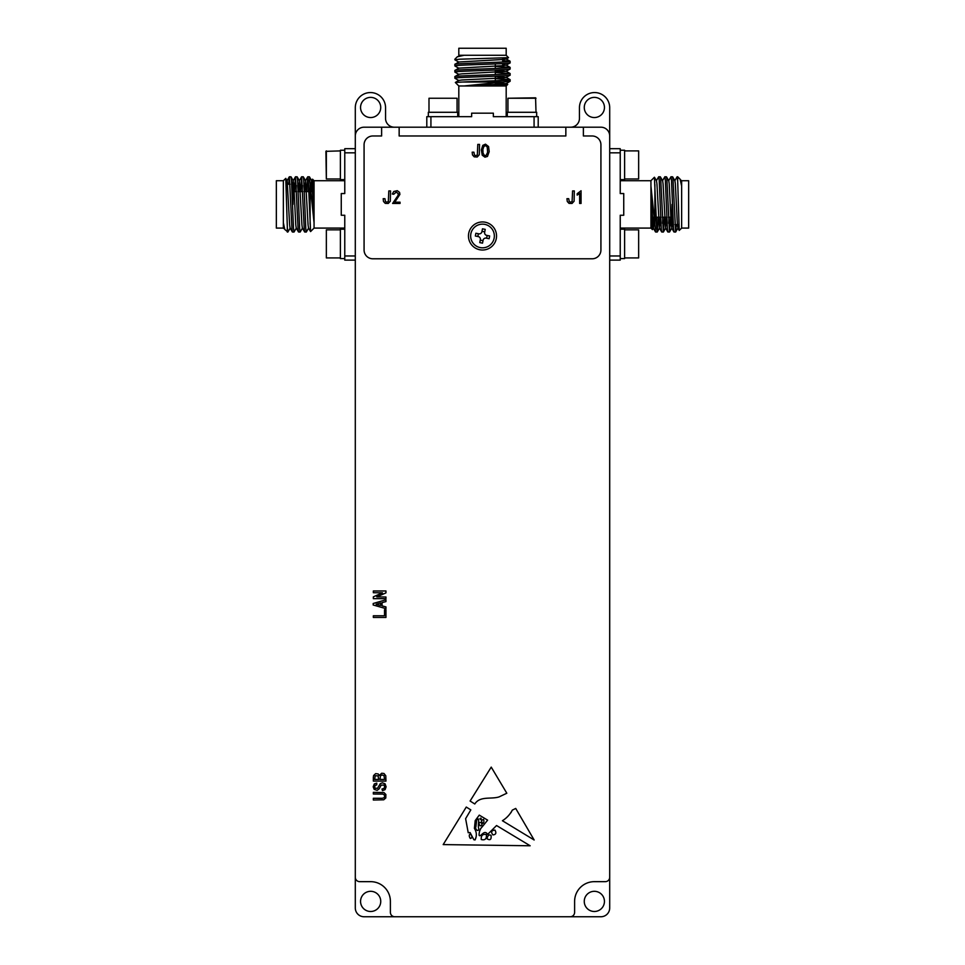 <?xml version="1.0" encoding="UTF-8"?>
<svg xmlns="http://www.w3.org/2000/svg" width="965" height="965" viewBox="0 0 965 965"><rect width="100%" height="100%" fill="white"/><g stroke="black" fill="none" stroke-linecap="round" stroke-linejoin="round"><path stroke-width="1.45" d="M355.301 836.727L355.301 736.717M380.729 107.465A10.084 10.084 0 0 1 370.644 117.549A10.084 10.084 0 0 1 360.548 107.465A10.084 10.084 0 0 1 370.644 97.381A10.084 10.084 0 0 1 380.729 107.465M604.452 107.465A10.084 10.084 0 0 1 594.356 117.549A10.084 10.084 0 0 1 584.271 107.465A10.084 10.084 0 0 1 594.356 97.381A10.084 10.084 0 0 1 604.452 107.465M604.44 901.394A10.084 10.084 0 0 1 594.356 911.491A10.084 10.084 0 0 1 584.259 901.394A10.084 10.084 0 0 1 594.356 891.31A10.084 10.084 0 0 1 604.44 901.394M380.741 901.394A10.084 10.084 0 0 1 370.644 911.491A10.084 10.084 0 0 1 360.56 901.394A10.084 10.084 0 0 1 370.644 891.31A10.084 10.084 0 0 1 380.741 901.394M496.541 235.991A14.041 14.041 0 0 1 482.5 250.019A14.041 14.041 0 0 1 468.459 235.991A14.041 14.041 0 0 1 482.5 221.95A14.041 14.041 0 0 1 496.541 235.991M426.795 127.199L426.795 116.681L430.921 116.681L430.921 127.199M344.77 180.72L314.059 180.72L314.059 228.09L310.585 231.564L308.305 180.467L307.726 176.824L306.725 191.601M355.301 148.694L344.77 148.694L344.77 193.555L341.26 193.555L341.26 215.255L344.77 215.255L344.77 260.116L355.301 260.116M344.77 150.238L340.38 150.238L340.38 179.623L344.77 179.623M344.77 229.2L340.38 229.2L340.38 258.584L344.77 258.584M470.655 235.991A11.845 11.845 0 0 1 482.5 224.145A11.845 11.845 0 0 1 494.345 235.991A11.845 11.845 0 0 1 482.5 247.824A11.845 11.845 0 0 1 470.655 235.991M311.876 191.601L312.539 179.188L314.059 222.794L310.115 184.58L310.115 224.23M506.191 116.681L506.191 85.969L458.809 85.969L455.347 82.459L462.669 82.025C478.64 81.217 511.341 80.481 510.135 79.697L495.31 78.635M458.809 116.681L458.809 85.969M430.921 116.681L471.644 116.681L471.644 113.17L493.356 113.17L493.356 116.681L538.205 116.681L538.205 127.199M536.673 116.681L536.673 112.29L507.288 112.29L507.288 116.681M457.712 116.681L457.712 112.29L428.327 112.29L428.327 116.681M609.699 254.41L609.699 261.431L609.699 260.116L620.23 260.116L620.23 215.255L623.74 215.255L623.74 193.555L620.23 193.555L620.23 148.694L609.699 148.694L609.699 147.38L609.699 154.4M620.23 228.09L650.941 228.09L650.941 180.72L654.415 177.246L656.695 228.331L657.274 231.986L658.275 217.209M620.23 258.584L624.62 258.584L624.62 229.2L620.23 229.2M620.23 179.623L624.62 179.623L624.62 150.238L620.23 150.238M326.351 150.902L326.351 178.971L325.905 151.336L340.38 150.902M294.023 232.034L292.371 231.986L291.925 228.331L289.367 176.776L291.02 176.824L291.466 180.467L293.505 228.331L294.023 232.034L296.376 228.03M289.367 176.776L288.644 184.231M308.305 191.601L308.583 185.521M307.787 176.776L309.439 176.824L310.115 184.58M302.166 191.601L302.443 185.521M306.303 232.034L304.651 231.986L304.204 228.331L301.647 176.776L303.3 176.824L303.746 180.467L305.784 228.331L306.303 232.034L308.655 228.03M301.647 176.776L300.585 191.601M296.026 191.601L296.303 185.521M300.163 232.034L298.511 231.986L298.064 228.331L295.507 176.776L297.16 176.824L297.606 180.467L299.645 228.331L300.163 232.034L302.515 228.03M295.507 176.776L294.446 191.601M340.38 229.851L326.351 229.851L326.351 257.92L340.38 257.92M480.341 239.67A2.63 2.63 0 0 0 478.266 236.582L475.347 236.015L475.89 233.253L478.809 233.832A2.63 2.63 0 0 0 481.897 231.757L482.476 228.826L485.226 229.368L484.659 232.3A2.63 2.63 0 0 0 486.734 235.388L489.653 235.967L489.11 238.717L486.191 238.138A2.63 2.63 0 0 0 483.103 240.213L482.524 243.144L479.774 242.601L480.341 239.67M495.31 83.786L507.711 84.438L464.117 85.969L502.331 82.025L462.669 82.025M653.124 217.209L652.461 229.622L650.941 186.016L654.885 224.23L654.885 184.58M286.557 184.231L287.16 180.781L285.773 178.368L283.36 180.72L283.36 228.09L284.096 228.03M285.773 178.368L287.365 228.331L287.884 232.034L290.236 228.03M287.884 232.034L284.747 229.417L283.36 222.794L283.77 228.512M326.351 229.851L326.351 257.92M536.009 98.249L507.94 98.249L535.575 97.815L536.009 112.29M502.331 82.025L510.135 81.277L506.118 83.641L503.018 84.076L464.117 85.969M510.135 81.277L510.135 79.697M495.31 70.3L506.118 71.35L461.982 73.835L458.882 74.269L454.925 76.561L454.865 78.213C453.14 77.188 511.86 76.163 510.135 75.137L506.118 77.489L503.018 77.936L461.982 79.974L458.882 80.409L455.347 82.459M510.135 75.137L510.075 73.497L495.31 72.496M454.865 76.633C453.14 75.608 511.86 74.582 510.135 73.557M502.681 64.607L506.118 65.065L503.018 65.644L458.882 68.129L454.925 70.421L454.865 72.073C453.14 71.048 511.86 70.023 510.135 68.998L506.118 71.35M510.135 68.998L510.075 67.357L495.31 66.356M454.865 70.481C453.14 69.468 511.86 68.443 510.135 67.417M502.681 58.455L506.118 58.925L503.018 59.504L458.882 61.989L454.925 64.281L454.865 65.934C453.14 64.908 511.86 63.883 510.135 62.858L506.118 65.21M510.135 62.858L510.075 61.205L502.681 60.554M454.865 64.341C453.14 63.316 511.86 62.303 510.135 61.277M454.865 78.213L458.882 80.565M454.865 72.073L458.882 74.426M454.865 65.934L458.882 68.286M454.865 59.794L459.545 59.215L454.865 59.794L458.882 62.146M457.06 112.29L457.06 98.249L428.991 98.249L428.991 112.29M638.649 229.851L638.649 257.92L638.649 229.851L624.62 229.851M658.697 176.776L660.35 176.824L660.796 180.467L663.353 232.034L661.7 231.986L661.254 228.331L659.216 180.467L658.697 176.776L656.345 180.781M664.837 176.776L666.489 176.824L666.936 180.467L669.493 232.034L667.84 231.986L667.394 228.331L665.355 180.467L664.837 176.776L662.485 180.781M670.977 176.776L672.629 176.824L673.075 180.467L675.633 232.034L673.98 231.986L673.534 228.331L671.495 180.467L670.977 176.776L668.624 180.781M656.695 217.209L656.417 223.289M657.213 232.034L655.561 231.986L654.885 224.23M662.834 217.209L662.557 223.289M663.353 232.034L664.415 217.209M668.974 217.209L668.697 223.289M669.493 232.034L670.554 217.209M675.633 232.034L676.356 224.58M624.62 178.971L638.649 178.971L638.649 150.902L624.62 150.902M283.36 180.72L276.34 180.72L276.34 228.09L283.36 228.09M457.265 56.826L464.117 55.27L458.809 55.27L458.809 48.25L506.191 48.25L506.191 55.27L464.117 55.27L458.882 56.006M506.191 55.27L508.531 57.671L459.545 59.215M457.06 98.249L428.991 98.249M681.23 180.298L681.64 186.016L680.084 179.164L677.695 176.776L677.695 181.444L679.227 230.442L681.64 228.09L681.64 180.72L680.904 180.781M638.649 178.971L638.649 150.902M681.64 228.09L688.66 228.09L688.66 180.72L681.64 180.72M502.681 64.92L502.681 63.581M502.681 62.001L502.681 58.069M671.99 204.399L671.99 224.58L673.329 224.58M495.31 85.077L495.31 82.749M495.31 80.77L495.31 76.211M495.31 74.619L495.31 70.071M495.31 68.479L495.31 64.92M293.01 204.399L293.01 184.231L291.671 184.231M677.695 181.444L677.116 176.776L674.764 180.781M681.64 186.016L680.253 179.394M678.443 224.58L677.985 228.03L677.406 224.917L675.355 183.893L674.921 180.781L672.629 176.824M672.303 224.58L671.845 228.03L671.254 224.917L669.215 183.893L668.781 180.781L666.489 176.824M666.61 217.209L665.561 228.03L663.076 183.893L662.641 180.781L660.35 176.824M660.47 217.209L659.409 228.03L656.936 183.893L656.49 180.781L654.451 177.258M654.27 218.319L653.426 228.03L652.835 224.917L650.941 186.016M464.117 55.27L457.494 56.658M495.31 76.44L506.118 77.489M496.42 82.64L506.118 83.641M477.832 236.497L478.375 233.747M483.019 240.659L480.256 240.116M487.168 235.472L486.625 238.222M481.981 231.31L484.744 231.853M287.305 232.034L287.305 227.366M283.36 222.794L284.747 229.417M287.16 180.781L289.645 224.917L290.079 228.03L292.371 231.986M292.697 184.231L293.155 180.781L293.746 183.893L295.785 224.917L296.219 228.03L298.511 231.986M298.39 191.601L299.44 180.781L301.924 224.917L302.359 228.03L304.651 231.986M304.53 191.601L305.591 180.781L308.064 224.917L308.51 228.03L310.549 231.552M310.73 190.491L311.574 180.781L312.165 183.893L314.059 222.794M484.297 155.341L483.031 153.049L482.874 149.406L483.899 146.475L485.721 145.522L487.229 147.102L487.627 152.337L486.046 155.582L484.297 155.341M620.23 152.832L609.699 152.832M609.699 255.978L620.23 255.978M534.079 127.199L534.079 116.681M578.445 194.339L579.639 193.302L577.179 195.123L577.179 193.7L581.063 190.768L581.063 203.446L579.639 203.446L579.639 193.302M574.32 190.925L574.091 201.227L572.028 203.446L569.012 203.374L567.275 201.468L566.95 198.694L568.699 198.694L569.254 201.552L570.52 202.18L572.1 201.552L572.583 190.925L574.32 190.925M397.278 190.684L399.582 192.433L399.896 194.411L394.745 202.18L400.053 202.18L400.053 203.446L392.61 203.446L398.002 195.521L398.316 193.7L396.253 192.119L393.72 194.255L392.297 194.013L393.792 191.48L397.278 190.684M390.548 190.925L390.306 201.227L388.256 203.446L385.24 203.374L383.491 201.468L383.177 198.694L384.926 198.694L385.481 201.552L386.748 202.18L388.328 201.552L388.811 190.925L390.548 190.925M485.492 144.171L488.58 146.547L489.207 151.626L487.47 156.451L484.937 157.162L482.235 155.184L481.366 149.877L482.79 145.365L485.492 144.171M479.545 144.412L479.303 154.714L477.241 157.006L474.237 156.849L472.488 154.943L472.175 152.18L473.911 152.18L474.466 155.027L475.745 155.667L477.325 155.027L477.796 144.412L479.545 144.412M344.77 255.978L355.301 255.978M355.301 152.832L344.77 152.832M375.18 775.776L378.111 775.86L378.666 779.43L374.697 779.43L375.18 775.776M380.487 775.703L382.152 774.992L384.046 775.619L384.528 779.43L380.005 779.43L380.487 775.703M376.121 604.283L380.644 602.944L380.644 605.477L376.121 604.283M481.27 839.538C480.92 835.521 482.621 833.856 486.36 834.532C486.83 838.826 485.13 840.491 481.27 839.538C480.92 835.521 482.621 833.856 486.36 834.532M479.931 818.766C480.968 817.657 481.354 818.043 481.077 819.9L479.931 818.766L481.077 819.9M476.686 820.25C480.329 815.196 477.506 826.052 478.676 828.235C479.135 832.711 474.515 829.405 475.914 826.691L476.686 820.25M470.305 833.917C468.894 834.773 468.93 836.305 470.401 838.489C472.452 837.849 472.416 836.329 470.305 833.917L471.173 835.002M480.884 822.385C478.809 822.289 478.519 823.434 480.039 825.823C482.186 825.545 482.476 824.4 480.884 822.385C482.476 824.4 482.186 825.545 480.039 825.823M483.525 819.406C481.282 820.141 481.077 821.505 482.922 823.495C483.984 822.578 484.189 821.215 483.525 819.406C484.189 821.215 483.984 822.578 482.922 823.495M494.949 830.081C491.402 830.467 490.727 832.071 492.91 834.894C495.938 834.641 496.613 833.036 494.949 830.081M491.113 835.521C489.146 834.17 487.795 835.244 487.036 838.73C490.124 840.648 491.487 839.574 491.113 835.521L491.101 837.15M600.93 250.019A8.769 8.769 0 0 1 592.16 258.801L372.84 258.801A8.769 8.769 0 0 1 364.082 250.019L364.082 144.75A8.769 8.769 0 0 1 372.84 135.981L381.609 135.981L381.609 127.199L399.16 127.199L399.148 135.981L565.852 135.981L565.852 127.211L583.379 127.211L583.379 135.981L592.16 135.981A8.769 8.769 0 0 1 600.918 144.75L600.918 250.019A8.769 8.769 0 0 1 592.16 258.789L372.84 258.789A8.769 8.769 0 0 1 364.07 250.019L364.07 144.75A8.769 8.769 0 0 1 372.84 135.981L381.621 135.981L381.621 127.211L399.148 127.211L399.16 135.981L565.84 135.981L565.84 127.199L583.391 127.199L583.391 135.981L592.16 135.981A8.769 8.769 0 0 1 600.93 144.75L600.93 250.019L600.93 144.75M470.401 838.489L469.702 837.56M600.918 144.75L600.918 250.019M510.943 812.711L512.306 810.13L515.72 808.441L534.152 839.996L502.415 820.732C506.673 818.079 509.966 814.544 512.306 810.13M355.301 877.269L355.301 907.981A8.769 8.769 0 0 0 364.07 916.75L394.769 916.75A4.391 4.391 0 0 1 390.391 912.359L390.391 901.394A19.734 19.734 0 0 0 370.644 881.66L359.68 881.66A4.391 4.391 0 0 1 355.301 877.269L355.301 135.981A8.769 8.769 0 0 1 364.07 127.199L381.609 127.199M574.609 912.359L574.609 901.394A19.734 19.734 0 0 1 594.356 881.66L605.32 881.66A4.391 4.391 0 0 0 609.699 877.269L609.699 907.981A8.769 8.769 0 0 1 600.93 916.75L570.231 916.75A4.391 4.391 0 0 0 574.609 912.359M480.449 828.875L483.381 825.413C480.51 828.018 479.074 831.299 479.086 835.232C480.498 837.885 484.321 828.658 487.615 834.423L496.553 825.533L530.159 845.774L443.188 844.592L466.264 807.054L470.824 809.888L465.613 818.67L468.23 832.735L470.1 832.59L473.887 839.755L475.057 839.936C476.951 836.004 476.734 832.156 474.418 828.404L475.214 820.576L479.267 815.123L487.615 820.141L483.381 825.413M475.866 837.656L475.057 839.936M583.391 127.199L600.93 127.199A8.769 8.769 0 0 1 609.699 135.981L609.699 107.682A15.126 15.126 0 0 0 594.573 92.556A15.126 15.126 0 0 0 579.446 107.682L579.446 118.43A8.769 8.769 0 0 1 570.677 127.199M399.16 127.199L565.84 127.199M394.323 127.199A8.769 8.769 0 0 1 385.554 118.43L385.554 107.682A15.126 15.126 0 0 0 370.427 92.556A15.126 15.126 0 0 0 355.301 107.682L355.301 135.981M373.346 792.337L383.974 792.579L385.867 794.485L385.795 797.971L383.732 799.792L373.346 800.033L373.346 798.284L382.224 798.284L384.13 797.729L384.685 796.222L384.13 794.641L382.707 794.086L373.346 794.002L373.346 792.337M373.19 786.801L374.299 783.942L376.76 783.146L376.76 784.895L375.337 785.293L374.625 786.801L375.096 788.224L377.556 788.296L380.246 783.701L382.381 782.832L385.083 783.857L386.109 786.801L385.083 789.647L382.466 790.673L381.995 789.008L383.889 788.538L384.685 786.873L384.046 785.052L381.115 785.136L379.221 788.779L377.158 790.359L374.143 789.334L373.19 786.801M373.346 777.283L373.588 775.546L375.65 773.641L378.183 773.954L379.378 775.462L381.67 773.242L383.974 773.484L385.795 775.776L385.952 781.095L373.346 781.095L373.346 777.283M373.346 615.779L384.528 615.779L384.528 609.759L385.952 609.759L385.952 617.443L373.346 617.443L373.346 615.779M373.19 603.499L385.952 599.772L385.952 601.593L382.068 602.618L382.068 605.875L385.952 606.901L385.952 608.65L373.19 604.995L373.19 603.499M373.346 590.978L385.952 590.978L385.952 592.872L376.76 596.913L385.952 596.997L385.952 598.662L373.346 598.662L373.346 596.84L382.466 592.799L373.346 592.715L373.346 590.978M499.122 796.885C491.173 799.502 480.075 795.691 474.792 803.99L470.1 801.034L491.233 767.115L506.818 793.23L499.122 796.885M394.769 916.75L570.231 916.75M609.699 877.269L609.699 135.981M314.059 180.72L312.539 179.188M620.23 180.72L650.941 180.72M506.191 85.969L507.711 84.438M650.941 228.09L652.461 229.622M674.909 224.58L678.841 224.58M651.833 217.209L654.161 217.209M656.14 217.209L660.699 217.209M662.279 217.209L666.839 217.209M668.431 217.209L671.99 217.209M313.167 191.601L310.839 191.601M308.86 191.601L304.301 191.601M302.721 191.601L298.161 191.601M296.569 191.601L293.01 191.601M290.091 184.231L286.159 184.231M457.253 56.826L454.865 59.215M679.227 230.442L677.84 228.03M673.98 231.986L671.7 228.03M667.84 231.986L665.561 228.03M661.7 231.986L659.409 228.03M655.561 231.986L653.269 228.03M624.62 257.92L638.649 257.92M657.274 231.986L659.565 228.03M663.413 231.986L665.705 228.03M669.553 231.986L671.845 228.03M675.693 231.986L677.985 228.03M653.426 228.03L652.509 229.61M508.531 57.671L506.118 59.07M507.94 112.29L507.94 98.249M510.075 79.637L506.118 77.345M510.075 73.497L506.118 71.205M510.075 67.357L506.118 65.065M510.075 61.205L506.118 58.925M506.118 83.485L507.699 84.401M293.3 180.781L291.02 176.824M299.44 180.781L297.16 176.824M305.591 180.781L303.3 176.824M311.731 180.781L309.439 176.824M340.38 178.971L326.351 178.971M307.726 176.824L305.435 180.781M301.587 176.824L299.295 180.781M295.447 176.824L293.155 180.781M289.307 176.824L287.015 180.781M311.574 180.781L312.491 179.201M344.77 228.09L314.059 228.09"/></g></svg>
